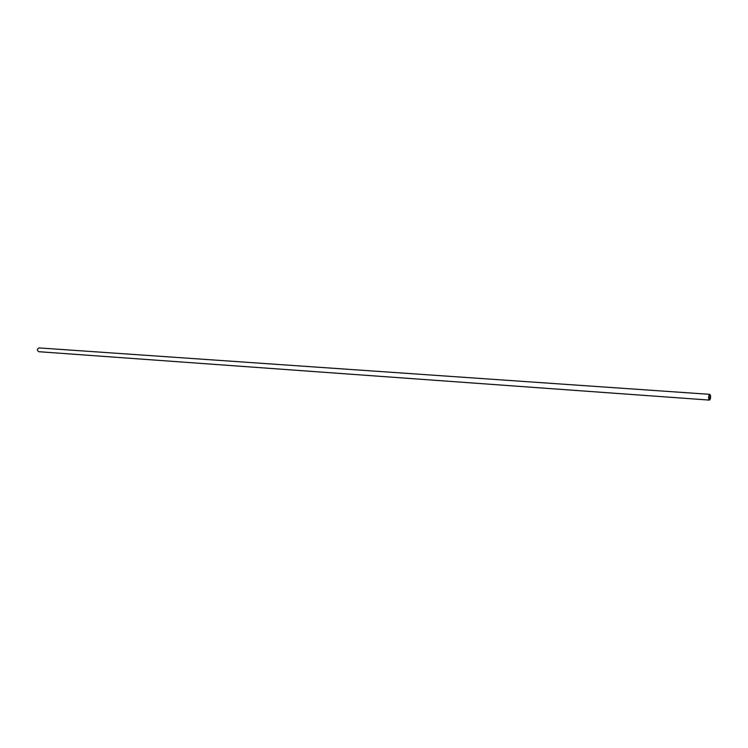 <?xml version="1.0" encoding="UTF-8"?>
<svg xmlns="http://www.w3.org/2000/svg" width="748" height="748" viewBox="0 0 748 748"><rect width="100%" height="100%" fill="white"/><g stroke="black" fill="none" stroke-linecap="round" stroke-linejoin="round"><path stroke-width="1.12" d="M710.376 395.87L709.394 399.656C708.393 397.945 708.515 396.318 709.74 394.757L710.376 395.87M709.366 400.087L38.756 351.71C36.933 350.307 37.017 349.045 39.027 347.914L709.768 394.336L710.516 395.636C710.694 398.095 710.31 399.582 709.366 400.087C708.197 398.076 708.328 396.16 709.768 394.336"/></g></svg>
